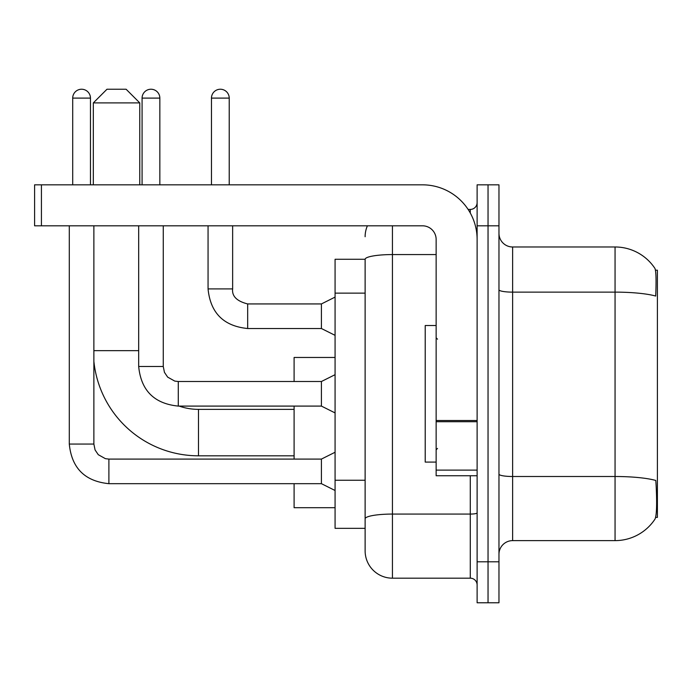 <?xml version="1.0" encoding="UTF-8"?>
<svg xmlns="http://www.w3.org/2000/svg" width="692" height="692" viewBox="0 0 692 692"><rect width="100%" height="100%" fill="white"/><g stroke="black" fill="none" stroke-linecap="round" stroke-linejoin="round"><path stroke-width="1.04" d="M655.635 517.408L657.4 517.408L657.4 270.2L655.462 270.2M365.125 259.275L335.075 259.275L335.075 528.333L365.125 528.333L365.125 550.867L365.125 259.275M512.625 540.625L615.058 540.625A47.8 47.8 0 0 0 655.03 519.052L654.753 519.458L655.03 519.052C656.665 515.203 657.045 504.183 656.154 485.992L655.8 480.464A47.8 8.304 180 0 0 615.058 476.503L615.058 246.983A47.8 47.8 0 0 1 654.753 268.15L654.753 268.15A47.8 47.8 0 0 0 615.058 246.983L512.625 246.983A13.658 13.658 0 0 1 498.967 233.325A13.658 13.658 0 0 0 512.625 246.983L512.625 540.625A13.658 13.658 0 0 0 498.967 554.283M488.042 561.792L488.042 602.767L498.967 602.767L498.967 561.792L488.042 561.792L488.042 602.767L477.117 602.767L477.117 561.792L488.042 561.792L488.042 225.808L488.042 561.792M477.117 561.792L477.117 184.833L488.042 184.833L488.042 225.808L488.042 184.833L498.967 184.833L498.967 561.792M498.967 289.758A13.658 2.37 0 0 0 512.625 292.128L615.058 292.128A47.8 8.304 180 0 1 655.705 296.055C656.353 280.321 656.094 271.1 654.917 268.401A47.8 47.8 0 0 0 615.058 246.983A47.8 47.8 0 0 1 654.917 268.401M392.433 225.808L392.433 578.183L470.283 578.183L470.283 475.75M468.112 209.425L470.283 209.425A6.825 6.825 0 0 0 477.117 202.592M365.125 535.842L365.125 523.55M477.117 585.017A6.825 6.825 0 0 0 470.283 578.183M365.125 236.733A27.317 27.317 0 0 1 367.4 225.808M392.433 578.183A27.317 27.317 0 0 1 365.125 550.867M436.142 325.517L425.217 325.517L425.217 462.092L436.142 462.092M294.1 455.812L198.492 455.812A105.167 105.167 0 0 1 93.878 361.345M198.492 455.812L198.492 409.37A58.725 58.725 0 0 1 179.15 406.092M106.983 89.233L126.108 89.233L139.767 102.892L93.325 102.892L106.983 89.233M139.767 184.833L139.767 102.892M93.325 184.833L93.325 102.892M294.1 406.092L294.1 459.09M294.1 483.673L294.1 507.712L335.075 507.712M335.075 357.47L294.1 357.47L294.1 381.508M72.703 184.833L72.703 98.108A8.875 8.875 0 0 1 81.587 89.233A8.875 8.875 0 0 1 90.462 98.108L90.462 184.833M335.075 490.498L321.417 483.673L321.417 459.09L335.075 452.257M69.295 225.808L69.295 444.065L93.878 444.065L93.878 225.808M142.085 184.833L142.085 98.108A8.875 8.875 0 0 1 150.968 89.233A8.875 8.875 0 0 1 159.843 98.108L159.843 184.833M335.075 412.925L321.417 406.092L321.417 381.508L335.075 374.683M138.677 225.808L138.677 366.483L163.26 366.483L163.26 225.808M477.117 475.75L436.142 475.75L436.142 420.52L477.117 420.52M477.117 239.467A54.633 54.633 0 0 0 422.483 184.833L41.425 184.833L41.425 225.808L422.483 225.808A13.658 13.658 0 0 1 436.142 239.467L436.142 420.52M41.425 225.808L34.6 225.808L34.6 184.833L41.425 184.833M211.467 184.833L211.467 98.108A8.875 8.875 0 0 1 220.35 89.233A8.875 8.875 0 0 1 229.225 98.108L229.225 184.833M335.075 335.343L321.417 328.518L321.417 303.935L335.075 297.102M208.058 225.808L208.058 288.91L232.642 288.91L232.642 225.808M365.125 293.131L335.075 293.131M365.125 480.248L335.075 480.248M615.058 540.625L615.058 476.503L512.625 476.503A13.658 2.37 0 0 1 498.967 474.132M498.967 225.808L477.117 225.808M477.117 512.876A6.825 1.185 0 0 1 470.283 514.069L392.433 514.069A27.317 4.74 180 0 0 365.125 518.81M365.125 259.31A27.317 4.74 180 0 1 392.433 254.57L436.142 254.57M470.283 213.024L470.283 209.425M93.878 350.645L138.677 350.645M321.417 483.673L108.895 483.673C84.865 481.295 71.665 468.095 69.295 444.065C71.665 468.095 84.865 481.295 108.895 483.673C84.865 481.295 71.665 468.095 69.295 444.065C71.665 468.095 84.865 481.295 108.895 483.673C84.865 481.295 71.665 468.095 69.295 444.065C71.665 468.095 84.865 481.295 108.895 483.673C84.865 481.295 71.665 468.095 69.295 444.065C71.665 468.095 84.865 481.295 108.895 483.673C84.865 481.295 71.665 468.095 69.295 444.065C71.665 468.095 84.865 481.295 108.895 483.673C84.865 481.295 71.665 468.095 69.295 444.065C71.665 468.095 84.865 481.295 108.895 483.673C84.865 481.295 71.665 468.095 69.295 444.065C71.665 468.095 84.865 481.295 108.895 483.673L108.895 459.09L105.383 458.666L98.273 454.687L95.064 449.93L93.878 444.065M72.703 98.108L90.462 98.108M321.417 406.092L178.285 406.092C154.247 403.721 141.047 390.513 138.677 366.483C141.047 390.513 154.247 403.721 178.285 406.092C154.247 403.721 141.047 390.513 138.677 366.483C141.047 390.513 154.247 403.721 178.285 406.092C154.247 403.721 141.047 390.513 138.677 366.483C141.047 390.513 154.247 403.721 178.285 406.092C154.247 403.721 141.047 390.513 138.677 366.483C141.047 390.513 154.247 403.721 178.285 406.092C154.247 403.721 141.047 390.513 138.677 366.483C141.047 390.513 154.247 403.721 178.285 406.092C154.247 403.721 141.047 390.513 138.677 366.483C141.047 390.513 154.247 403.721 178.285 406.092C154.247 403.721 141.047 390.513 138.677 366.483C141.047 390.513 154.247 403.721 178.285 406.092L178.285 381.534M142.085 98.108L159.843 98.108M477.117 421.705L436.142 421.705M436.142 470.11L477.117 470.11M321.417 328.518L247.667 328.518C223.637 326.14 210.429 312.94 208.058 288.91C210.429 312.94 223.637 326.14 247.667 328.518C223.637 326.14 210.429 312.94 208.058 288.91C210.429 312.94 223.637 326.14 247.667 328.518C223.637 326.14 210.429 312.94 208.058 288.91C210.429 312.94 223.637 326.14 247.667 328.518C223.637 326.14 210.429 312.94 208.058 288.91C210.429 312.94 223.637 326.14 247.667 328.518C223.637 326.14 210.429 312.94 208.058 288.91C210.429 312.94 223.637 326.14 247.667 328.518C223.637 326.14 210.429 312.94 208.058 288.91C210.429 312.94 223.637 326.14 247.667 328.518C223.637 326.14 210.429 312.94 208.058 288.91C210.429 312.94 223.637 326.14 247.667 328.518C223.637 326.14 210.429 312.94 208.058 288.91C210.429 312.94 223.637 326.14 247.667 328.518L247.667 303.961M211.467 98.108L229.225 98.108M437.508 339.175L436.142 337.808M437.508 448.433L436.142 449.8M294.1 409.37L198.492 409.37M321.417 459.09L108.895 459.09M69.295 444.065C71.665 468.095 84.865 481.295 108.895 483.673M321.417 381.508L178.285 381.508L174.765 381.093L167.654 377.114L164.445 372.348L163.26 366.483M232.642 288.91C231.811 296.193 236.82 301.202 247.667 303.935C236.82 301.202 231.811 296.193 232.642 288.91C231.811 296.193 236.82 301.202 247.667 303.935C236.82 301.202 231.811 296.193 232.642 288.91C231.811 296.193 236.82 301.202 247.667 303.935C236.82 301.202 231.811 296.193 232.642 288.91C231.811 296.193 236.82 301.202 247.667 303.935C236.82 301.202 231.811 296.193 232.642 288.91C231.811 296.193 236.82 301.202 247.667 303.935C236.82 301.202 231.811 296.193 232.642 288.91C231.811 296.193 236.82 301.202 247.667 303.935C236.82 301.202 231.811 296.193 232.642 288.91C231.811 296.193 236.82 301.202 247.667 303.935C236.82 301.202 231.811 296.193 232.642 288.91C231.811 296.193 236.82 301.202 247.667 303.935C236.82 301.202 231.811 296.193 232.642 288.91C231.811 296.193 236.82 301.202 247.667 303.935L321.417 303.935M208.058 288.91C210.429 312.94 223.637 326.14 247.667 328.518"/></g></svg>
